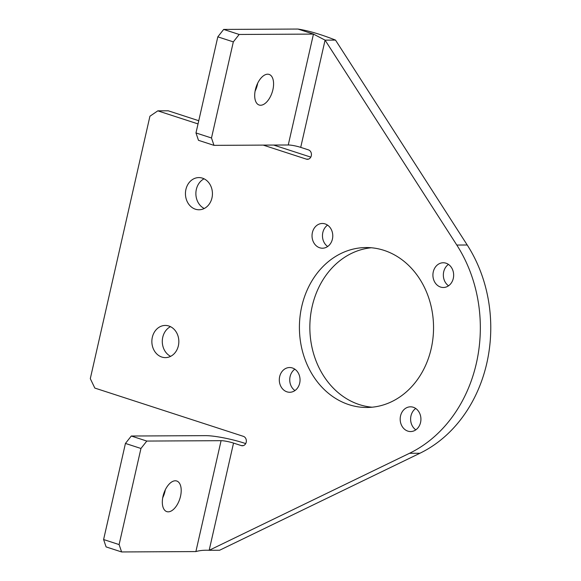 <?xml version="1.0" encoding="UTF-8"?>
<svg xmlns="http://www.w3.org/2000/svg" width="581" height="581" viewBox="0 0 581 581"><rect width="100%" height="100%" fill="white"/><g stroke="black" fill="none" stroke-linecap="round" stroke-linejoin="round"><path stroke-width="0.87" d="M327.677 246.504A12.368 10.371 89.7 0 1 327.568 225.123M319.695 247.775A12.368 10.371 89.7 0 1 312.113 234.223A12.368 10.371 89.7 0 1 322.339 223.474A12.368 10.371 89.7 0 1 325.113 223.91A12.368 10.371 89.7 0 1 332.688 237.455A12.368 10.371 89.7 0 1 322.47 248.21A12.368 10.371 89.7 0 1 319.695 247.775M448.554 285.787A12.368 10.371 89.7 0 1 448.445 264.406M440.572 287.058A12.368 10.371 89.7 0 1 432.998 273.513A12.368 10.371 89.7 0 1 443.223 262.757A12.368 10.371 89.7 0 1 445.997 263.193A12.368 10.371 89.7 0 1 453.572 276.738A12.368 10.371 89.7 0 1 443.347 287.493A12.368 10.371 89.7 0 1 440.572 287.058M415.822 429.853A12.368 10.371 89.7 0 1 415.713 408.472M407.84 431.117A12.368 10.371 89.7 0 1 400.265 417.572A12.368 10.371 89.7 0 1 410.491 406.816A12.368 10.371 89.7 0 1 413.265 407.252A12.368 10.371 89.7 0 1 420.84 420.804A12.368 10.371 89.7 0 1 410.614 431.552A12.368 10.371 89.7 0 1 407.84 431.117M294.945 390.563A12.368 10.371 89.7 0 1 294.836 369.182M286.963 391.834A12.368 10.371 89.7 0 1 279.388 378.282A12.368 10.371 89.7 0 1 289.614 367.533A12.368 10.371 89.7 0 1 292.388 367.969A12.368 10.371 89.7 0 1 299.963 381.514A12.368 10.371 89.7 0 1 289.737 392.269A12.368 10.371 89.7 0 1 286.963 391.834M180.524 496.268A16.094 8.446 108 0 0 176.74 481.01A16.094 8.446 108 0 0 163 496.356A16.094 8.446 108 0 0 166.791 511.614A16.094 8.446 108 0 0 180.524 496.268M162.709 497.786A16.094 8.446 108 0 0 165.019 491.228A16.094 8.446 108 0 0 165.309 489.805M272.903 89.677A16.094 8.446 108 0 0 269.112 74.419A16.094 8.446 108 0 0 255.371 89.764A16.094 8.446 108 0 0 259.162 105.023A16.094 8.446 108 0 0 272.903 89.677M255.088 91.195A16.094 8.446 108 0 0 257.398 84.637A16.094 8.446 108 0 0 257.681 83.214M204.236 208.492A16.094 13.494 89.7 0 1 195.877 193.691A16.094 13.494 89.7 0 1 204.084 178.81M195.412 209.204A16.094 13.494 89.7 0 1 185.557 191.577A16.094 13.494 89.7 0 1 198.862 177.59A16.094 13.494 89.7 0 1 202.471 178.156A16.094 13.494 89.7 0 1 212.326 195.782A16.094 13.494 89.7 0 1 199.022 209.77A16.094 13.494 89.7 0 1 195.412 209.204M170.64 356.342A16.094 13.494 89.7 0 1 162.288 341.548A16.094 13.494 89.7 0 1 170.487 326.66M161.823 357.054A16.094 13.494 89.7 0 1 151.968 339.427A16.094 13.494 89.7 0 1 165.265 325.44A16.094 13.494 89.7 0 1 168.875 326.006A16.094 13.494 89.7 0 1 178.73 343.632A16.094 13.494 89.7 0 1 165.432 357.62A16.094 13.494 89.7 0 1 161.823 357.054M263.215 145.105L306.376 159.136A4.786 4.016 -90.3 0 0 307.443 159.303A4.786 4.016 -90.3 0 0 311.3 155.773A4.786 4.016 -90.3 0 0 308.475 149.891L300.718 147.371L325.077 40.147L456.797 245.051A135.751 113.854 89.7 0 1 409.482 453.303L209.175 550.294L219.611 550.243L419.918 453.253L409.482 453.303M233.533 443.078A9.194 1.336 12.8 0 0 221.085 440.681L195.891 551.572C199.646 550.476 204.069 550.054 209.175 550.294L233.533 443.078L241.289 445.598A4.786 4.016 -90.3 0 0 242.364 445.765A4.786 4.016 -90.3 0 0 246.213 442.235A4.786 4.016 -90.3 0 0 243.388 436.353L94.826 388.072L90.302 378.659L149.927 116.229L157.807 110.848L198.034 123.92M372.101 407.208A79.967 67.069 89.7 0 1 359.385 404.608A79.967 67.069 89.7 0 1 310.116 320.109A79.967 67.069 89.7 0 1 371.288 247.76M348.949 404.666A79.967 67.069 89.7 0 1 299.97 317.066A79.967 67.069 89.7 0 1 366.066 247.542A79.967 67.069 89.7 0 1 384.005 250.36A79.967 67.069 89.7 0 1 432.99 337.953A79.967 67.069 89.7 0 1 366.887 407.477A79.967 67.069 89.7 0 1 348.949 404.666M157.807 110.848L168.243 110.797L198.76 120.717M273.651 145.054L310.791 157.124M335.513 40.096C320.959 34.359 308.438 30.677 297.951 29.05L313.457 34.09L288.263 144.981L213.982 145.359L198.477 140.319L195.979 132.947L217.817 36.843L223.67 29.428L239.176 34.468L313.457 34.09L325.077 40.147L335.513 40.096L467.226 245A135.751 113.854 89.7 0 1 419.918 453.253M195.891 551.572L121.611 551.95L106.098 546.91L103.607 539.538L125.438 443.434L131.291 436.019L205.58 435.641A28.353 4.125 12.8 0 1 243.969 443.02L245.712 443.586M131.291 436.019L146.797 441.059L221.085 440.681M103.607 539.538L119.112 544.579L140.951 448.474L125.438 443.434M119.112 544.579L121.611 551.95M146.797 441.059L140.951 448.474M288.263 144.981A9.194 1.336 -167.2 0 1 300.718 147.371M223.67 29.428L297.951 29.05M195.979 132.947L211.491 137.987L233.322 41.883L217.817 36.843M211.491 137.987L213.982 145.359M239.176 34.468L233.322 41.883M306.376 159.136L308.518 159.121M241.289 445.598L243.439 445.583M467.226 245L456.797 245.051"/></g></svg>
